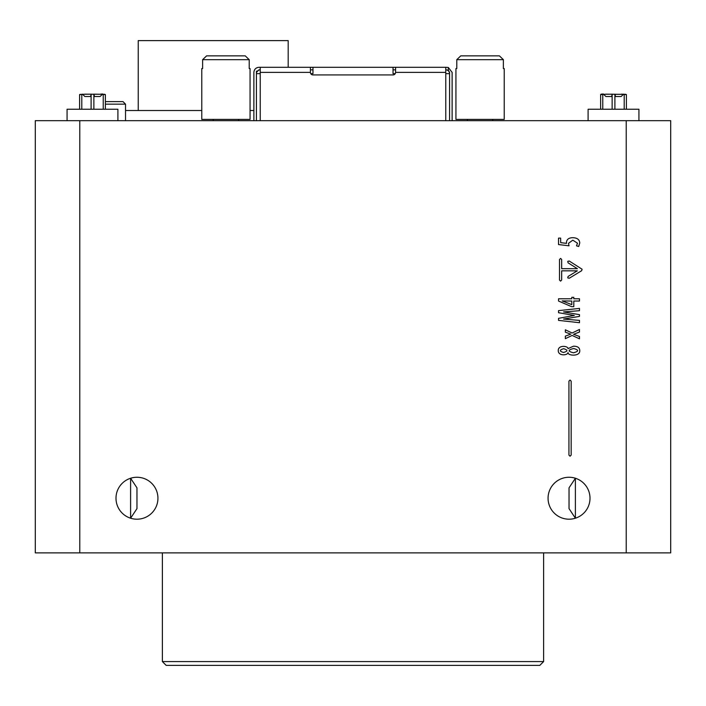<?xml version="1.0" encoding="UTF-8"?>
<svg xmlns="http://www.w3.org/2000/svg" width="706" height="706" viewBox="0 0 706 706"><rect width="100%" height="100%" fill="white"/><g stroke="black" fill="none" stroke-linecap="round" stroke-linejoin="round"><path stroke-width="1.06" d="M626.222 552.877L626.222 120.673L670.7 120.673L670.7 552.877L35.3 552.877L35.3 120.673L79.778 120.673L79.778 552.877M670.7 477.265L670.7 519.201M573.475 346.196C577.658 346.196 579.75 347.696 579.75 350.688C580.27 356.68 567.58 355.903 568.012 352.541C567.977 355.409 558.137 356.389 558.252 350.529C558.164 344.81 568.048 345.825 568.012 348.614L573.475 346.196M574.322 315.441L558.525 312.714L558.525 310.64L579.476 308.407L579.476 310.702L563.556 311.928L579.476 314.664L579.476 316.385L563.556 319.059L579.476 320.409L579.476 322.704L558.525 320.374L558.525 318.335L574.322 315.441M561.667 280.044L560.582 281.12L559.505 280.044L559.505 259.49L560.582 258.414L561.667 259.49L561.667 268.686L577.402 268.686L568.092 262.844L567.756 261.361L569.239 261.026L582.088 269.233L581.682 270.689L569.23 278.261L567.748 277.899L568.109 276.425L577.305 270.839L561.667 270.839L561.667 280.044M626.222 120.673L79.778 120.673M569.036 519.201A20.968 20.968 0 0 0 587.198 487.749A20.968 20.968 0 0 0 550.874 487.749A20.968 20.968 0 0 0 569.036 519.201M136.964 519.201A20.968 20.968 0 0 0 155.126 487.749A20.968 20.968 0 0 0 118.802 487.749A20.968 20.968 0 0 0 136.964 519.201M568.48 243.341L569.045 245.812L558.525 244.558L558.525 238.125L560.661 238.125L560.661 242.643L566.503 243.367L566.441 242.608C566.609 239.449 568.692 237.807 572.69 237.684C577.208 237.807 579.564 239.59 579.75 243.023L578.717 246.473L576.484 245.847L577.49 243.208L572.813 240.164L568.48 243.341M558.525 298.779L571.807 298.779L571.807 297.305L573.793 297.305L573.793 298.779L579.476 298.779L579.476 301.038L573.793 301.038L573.793 306.66L571.595 306.66L558.525 301.038L558.525 298.779M570.775 334.15L565.338 332.164L565.338 329.817L572.125 332.994L579.476 329.473L579.476 332.041L573.563 334.3L579.476 336.471L579.476 338.827L572.125 335.429L565.338 338.668L565.338 336.127L570.775 334.15M571.172 455.088L570.051 456.208L568.93 455.088L568.93 381.169L570.051 380.049L571.172 381.169L571.172 455.088M130.61 518.213L136.964 508.629L136.964 487.837L130.61 478.253L130.61 518.213M575.39 518.213L569.036 508.629L569.036 487.837L575.39 478.253L575.39 518.213M543.62 661.575L539.808 665.387L166.192 665.387L162.38 661.575L543.62 661.575L543.62 552.877M562.205 300.915L571.807 304.657L571.807 301.038L562.205 300.915M563.52 352.47C568.012 351.217 568.048 349.964 563.617 348.711C559.32 349.991 559.284 351.244 563.52 352.47M573.44 352.788C578.938 351.376 578.999 349.955 573.634 348.526C567.783 349.92 567.721 351.341 573.44 352.788M125.527 110.507L201.775 110.507M250.065 110.507L253.878 110.507M138.235 110.507L138.235 40.613L288.189 40.613L288.189 67.299M105.379 101.611L122.985 101.611L125.527 104.153L125.527 120.673M125.527 104.153L105.379 104.153M638.93 120.673L638.93 109.236L588.098 109.236L588.098 120.673M614.9 94.33L614.9 109.236L614.9 94.313L612.146 94.172L612.128 109.236L612.128 94.33M614.9 94.313L624.21 94.295C626.319 94.763 626.804 94.763 625.657 94.313L621.324 94.172M626.407 109.236L626.407 94.604L625.657 94.313M624.21 109.236L624.21 94.295L623.61 94.172L624.21 94.295L623.61 94.172L621.121 96.528L615.553 96.528L614.882 94.172M601.177 94.366L601.371 94.313C600.215 94.763 600.674 94.763 602.765 94.313L612.146 94.172M601.371 94.313L600.621 94.604L600.621 109.236M602.765 109.236L602.765 94.313L603.418 94.172L605.907 96.528L611.475 96.528L612.005 95.186M395.228 73.653L393.03 73.653L393.03 67.299L312.97 67.299L312.97 73.653L310.772 73.653M260.232 73.653L256.419 73.653L256.419 120.673M312.97 69.841L310.428 69.841M395.572 69.841L393.03 69.841M449.581 120.673L449.581 73.653A3.812 3.812 0 0 0 445.768 69.841L448.31 70.185L449.581 72.383L449.581 73.653L449.581 72.383L449.581 73.653L445.768 73.653M256.419 73.653A3.812 3.812 0 0 1 260.232 69.841L258.961 69.841L256.419 72.383L256.419 73.653L256.419 71.112M445.768 120.673L445.768 72.383L395.572 72.383A2.542 2.542 0 0 1 393.03 74.924L312.97 74.924A2.542 2.542 0 0 1 310.428 72.383L310.428 67.299L260.232 67.299L260.232 120.673M445.768 72.383L445.768 67.299L395.572 67.299L395.572 72.383M445.768 67.299L448.31 67.467L448.31 70.185M253.878 120.673L253.878 72.383C254.178 69.303 255.872 67.608 258.961 67.299L260.232 67.299M310.428 67.299L312.97 67.299M393.03 67.299L395.572 67.299M452.122 120.673L452.122 72.383L448.31 67.467M202.622 59.675L202.622 68.57L201.775 68.57L201.775 119.402L250.065 119.402L250.065 68.57L249.218 68.57L249.218 59.675L202.622 59.675L206.602 55.862L202.622 59.675M245.238 55.862L249.218 59.675L245.238 55.862L206.602 55.862M238.628 119.402L238.628 120.673M455.935 119.402L504.225 119.402L504.225 68.57L503.378 68.57L503.378 59.675L456.782 59.675L456.782 68.57L455.935 68.57L455.935 119.402M460.762 55.862L456.782 59.675L460.762 55.862L499.398 55.862L503.378 59.675L499.398 55.862M492.788 119.402L492.788 120.673M67.07 120.673L67.07 109.236L117.902 109.236L117.902 120.673M103.235 109.236L103.235 94.313L102.582 94.172L100.093 96.528L94.525 96.528L93.854 94.172L103.235 94.313C105.362 94.763 105.803 94.763 104.559 94.295L84.676 94.172M93.872 94.33L93.872 109.236L93.872 94.295L91.118 94.172L91.1 109.236L91.1 94.33M80.149 94.366L80.343 94.313C79.196 94.763 79.672 94.763 81.79 94.295L91.118 94.172M80.343 94.313L79.593 94.604L79.593 109.236M105.379 109.236L105.379 94.604L104.559 94.295M100.093 96.528L102.582 94.172L103.235 94.313L102.582 94.172M81.79 109.236L81.79 94.295L82.39 94.172L84.879 96.528L90.447 96.528L90.977 95.186M625.851 94.366L605.704 94.172M310.428 72.383L260.232 72.383M162.38 661.575L162.38 552.877M600.991 94.172L603.348 93.986L600.991 94.172M213.212 119.402L213.212 120.673M467.372 119.402L467.372 120.673M102.652 93.986L100.296 94.172L104.823 94.366"/></g></svg>
